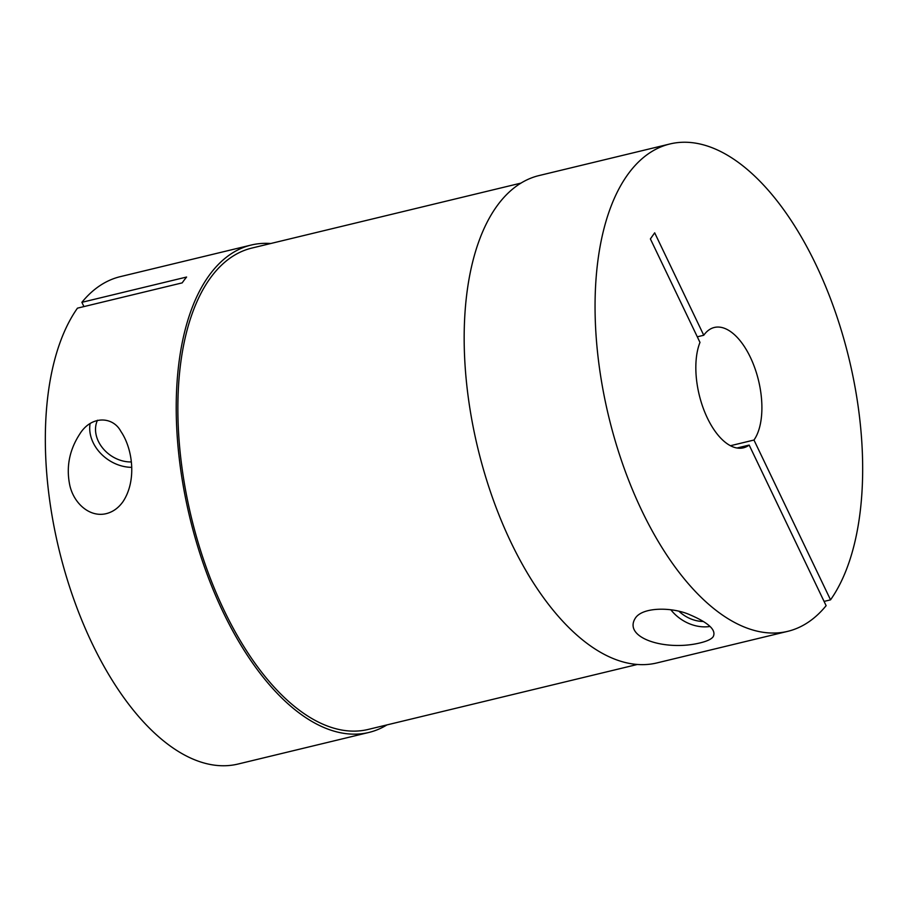 <?xml version="1.0" encoding="UTF-8"?>
<svg xmlns="http://www.w3.org/2000/svg" width="908" height="908" viewBox="0 0 908 908"><rect width="100%" height="100%" fill="white"/><g stroke="black" fill="none" stroke-linecap="round" stroke-linejoin="round"><path stroke-width="1.36" d="M97.462 420.256A30.951 24.72 -144.8 0 0 102.695 448.109A30.951 24.72 -144.8 0 0 131.308 461.945M90.085 423.65A37.137 29.658 -144.8 0 0 131.683 467.336M106.338 513.622C89.154 517.889 72.753 502.385 69.451 483.544C66.25 466.031 69.678 449.562 79.711 434.126C91.322 415.206 112.967 416.352 120.843 431.345C132.818 448.824 136.904 480.752 122.955 501.704C118.483 507.969 112.933 511.942 106.338 513.622M679.105 611.39A30.951 24.72 -144.8 0 0 703.416 621.481M670.853 609.779A37.137 29.658 -144.8 0 0 709.977 626.475M700.681 642.762C666.018 651.501 623.183 638.108 635.112 618.518C642.07 606.623 672.885 606.885 690.409 615C708.842 622.956 716.446 630.163 713.223 636.633C711.645 639.016 707.468 641.059 700.681 642.762M787.69 631.355A250.71 123.59 -103.6 0 1 608.723 416.647A250.71 123.59 -103.6 0 1 670.036 143.941L539.148 175.539A250.71 123.59 -103.6 0 0 477.835 448.246A250.71 123.59 -103.6 0 0 656.813 662.954L787.69 631.355A250.71 123.59 -103.6 0 0 826.121 605.681L749.168 445.079L737.001 448.007M730.429 445.726L753.969 440.039L830.536 599.847L824.067 601.414M749.168 445.079A61.903 30.52 -103.6 0 1 743.391 447.826A61.903 30.52 -103.6 0 1 704.926 412.527A61.903 30.52 -103.6 0 1 699.977 342.395L650.389 238.917L654.679 232.823L703.757 335.256L697.299 336.811M703.757 335.256A61.903 30.52 -103.6 0 1 714.335 327.47A61.903 30.52 -103.6 0 1 754.968 368.444A61.903 30.52 -103.6 0 1 753.969 440.039M670.036 143.941A250.71 123.59 -103.6 0 1 834.6 309.878A250.71 123.59 -103.6 0 1 830.536 599.847M637.257 664.486L368.126 729.453A247.612 122.069 -103.6 0 1 191.361 517.401A247.612 122.069 -103.6 0 1 251.913 248.054L521.056 183.087M386.944 724.913A250.71 123.59 -103.6 0 1 368.852 732.461A250.71 123.59 -103.6 0 1 204.289 566.524A250.71 123.59 -103.6 0 1 208.352 276.554A250.71 123.59 -103.6 0 1 251.187 245.047A250.71 123.59 -103.6 0 1 270.743 243.514M83.933 306.586L81.879 302.319L186.594 277.042A250.71 123.59 76.4 0 0 182.179 282.876L77.464 308.152A250.71 123.59 -103.6 0 0 73.4 598.122A250.71 123.59 -103.6 0 0 237.964 764.059L368.852 732.461M81.879 302.319A250.71 123.59 -103.6 0 1 120.31 276.645L251.187 245.047"/></g></svg>
